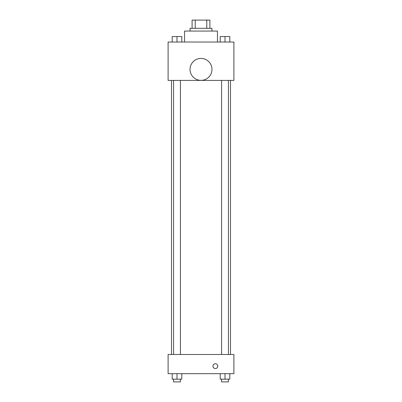 <?xml version="1.0" encoding="UTF-8"?>
<svg xmlns="http://www.w3.org/2000/svg" width="402" height="402" viewBox="0 0 402 402"><rect width="100%" height="100%" fill="white"/><g stroke="black" fill="none" stroke-linecap="round" stroke-linejoin="round"><path stroke-width="0.6" d="M195.231 28.321L195.231 20.1L192.091 20.1L192.091 28.321L192.091 20.1M195.231 20.1L209.909 20.1L209.909 28.321M206.769 28.321L206.769 20.1M190.035 31.065L190.035 28.321L211.965 28.321L211.965 31.065M217.447 42.029L217.447 31.065L184.553 31.065L184.553 42.029M168.111 42.029L233.889 42.029L233.889 80.4L168.111 80.4L168.111 42.029M201 80.355A10.965 10.965 0 0 1 191.503 63.913A10.965 10.965 0 0 1 210.497 63.913A10.965 10.965 0 0 1 201 80.355M168.111 354.489L233.889 354.489L233.889 373.679L168.111 373.679L168.111 354.489M215.392 368.539A2.397 2.397 0 0 1 213.311 364.941A2.397 2.397 0 0 1 217.467 364.941A2.397 2.397 0 0 1 215.392 368.539M220.216 373.679L220.216 379.161L229.808 379.161L229.808 373.679L229.808 379.161M225.009 379.161L225.009 373.679M228.436 379.161L228.436 381.9L221.582 381.9L221.582 379.161M172.192 373.679L172.192 379.161L181.784 379.161L181.784 373.679L181.784 379.161M176.991 379.161L176.991 373.679M180.418 379.161L180.418 381.9L173.563 381.9L173.563 379.161M220.216 42.029L220.216 36.547L229.808 36.547L229.808 42.029L229.808 36.547M225.009 42.029L225.009 36.547M228.436 36.547L221.582 36.547M172.192 42.029L172.192 36.547L181.784 36.547L181.784 42.029L181.784 36.547M176.991 42.029L176.991 36.547M180.418 36.547L173.563 36.547M230.492 354.489L230.492 80.4M171.508 354.489L171.508 80.4M221.582 80.4L221.582 354.489M228.436 80.4L228.436 354.489M180.418 354.489L180.418 80.4M173.563 354.489L173.563 80.4"/></g></svg>
